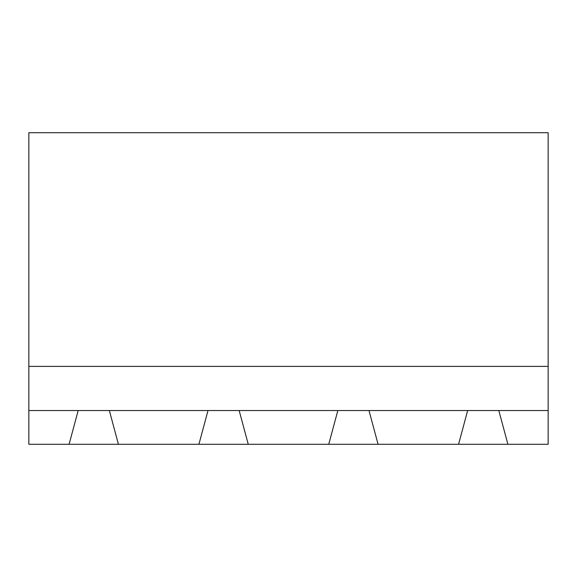 <?xml version="1.0" encoding="UTF-8"?>
<svg xmlns="http://www.w3.org/2000/svg" width="577" height="577" viewBox="0 0 577 577"><rect width="100%" height="100%" fill="white"/><g stroke="black" fill="none" stroke-linecap="round" stroke-linejoin="round"><path stroke-width="0.87" d="M69.096 444.29L78.183 410.536L28.85 410.536L28.85 444.29L198.921 444.29L208.008 410.536L109.341 410.536L118.429 444.29M198.921 444.29L548.15 444.29L548.15 366.395L28.85 366.395L28.85 132.71L548.15 132.71L548.15 366.395M548.15 410.536L498.816 410.536L507.904 444.29M458.571 444.29L467.658 410.536L368.991 410.536L378.079 444.29M328.746 444.29L337.833 410.536L239.166 410.536L248.254 444.29M239.166 410.536L208.008 410.536M368.991 410.536L337.833 410.536M498.816 410.536L467.658 410.536M28.85 410.536L28.85 366.395M109.341 410.536L78.183 410.536"/></g></svg>
